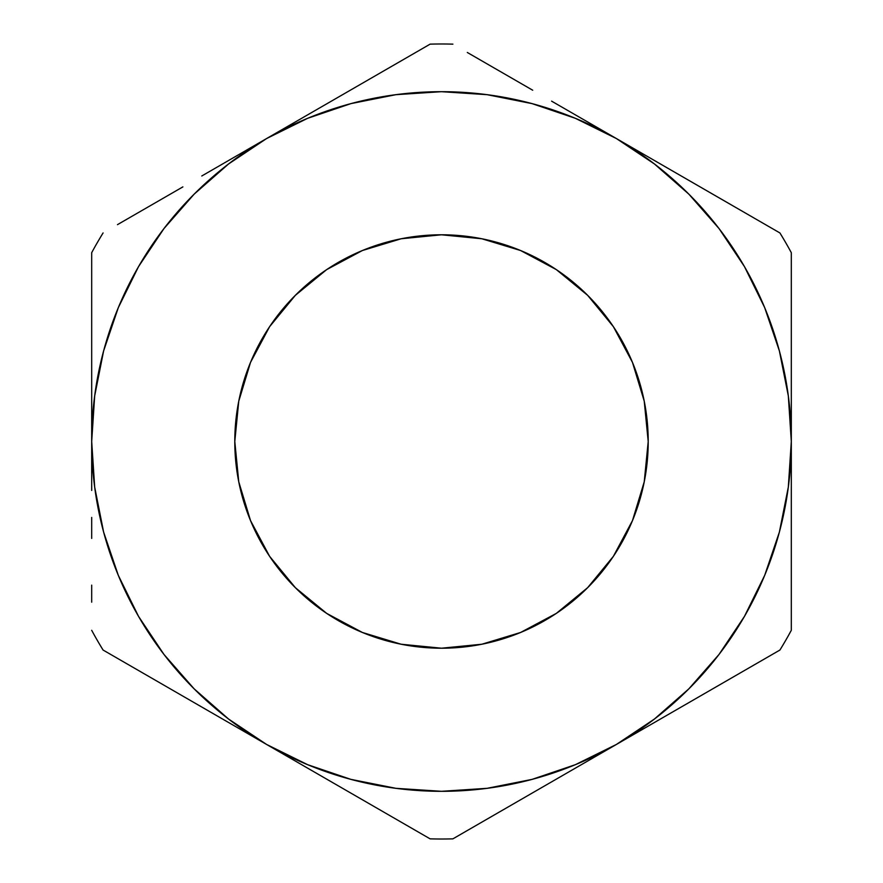 <?xml version="1.0" encoding="UTF-8"?>
<svg xmlns="http://www.w3.org/2000/svg" width="883" height="883" viewBox="0 0 883 883"><rect width="100%" height="100%" fill="white"/><g stroke="black" fill="none" stroke-linecap="round" stroke-linejoin="round"><path stroke-width="1.32" d="M234.79 441.5A206.71 206.71 0 0 1 441.5 234.79A206.71 206.71 0 0 1 648.21 441.5L644.237 481.831L632.471 520.606L613.376 556.345L587.659 587.659L556.345 613.376L520.606 632.471L481.831 644.237L441.5 648.21L401.169 644.237L362.394 632.471L326.655 613.376L295.341 587.659L269.624 556.345L250.529 520.606L238.763 481.831L234.79 441.5L238.763 401.169L250.529 362.394L269.624 326.655L295.341 295.341L326.655 269.624L362.394 250.529L401.169 238.763L441.5 234.79L481.831 238.763L520.606 250.529L556.345 269.624L587.659 295.341L613.376 326.655L632.471 362.394L644.237 401.169L648.21 441.5A206.71 206.71 0 0 1 441.5 648.21A206.71 206.71 0 0 1 234.79 441.5M350.794 779.347L395.97 788.331M487.03 788.331L532.041 779.391L575.363 764.689L616.411 744.446L574.248 768.784M718.939 654.568L744.446 616.411L764.689 575.363L779.391 532.041L788.331 487.03M788.331 395.97L779.391 350.959L764.689 307.637L744.446 266.589L719.027 228.554L688.85 194.15L654.446 163.973L616.411 138.554L658.563 162.891M532.206 103.653L487.03 94.669M395.97 94.669L350.959 103.609L307.637 118.311L266.589 138.554L309.116 114.006M164.061 228.432L138.554 266.589L118.311 307.637L103.609 350.959L94.669 395.97M94.669 487.03L103.609 532.041L118.311 575.363L138.554 616.411L163.973 654.446L194.15 688.85L228.554 719.027L266.589 744.446L224.437 720.109M142.273 672.669L103.079 650.043A397.516 397.516 0 0 1 91.689 630.307A397.516 397.516 0 0 0 103.079 650.043L266.589 744.446L307.637 764.689L350.959 779.391M201.788 707.029L182.527 695.914M149.315 676.742L142.395 672.736M91.689 490.429L91.689 441.5L94.68 487.162M91.689 538.398L91.689 517.438M91.689 602.173L91.689 585.153M383.862 812.15L350.672 792.989M331.401 781.863L309.447 769.181M415.694 830.528L391.014 816.278M492.085 816.223L452.891 838.85A397.516 397.516 0 0 1 430.109 838.85A397.516 397.516 0 0 0 452.891 838.85L616.411 744.446L654.446 719.027L688.85 688.85L719.027 654.446L744.446 616.411M551.599 781.863L532.328 792.989M499.138 812.15L492.184 816.168M733.685 676.742L700.473 695.914M681.212 707.029L659.248 719.711M791.311 392.438L791.311 441.5A349.811 349.811 0 0 1 616.411 744.446L779.921 650.043A397.516 397.516 0 0 0 791.311 630.307A397.516 397.516 0 0 1 779.921 650.043L740.826 672.614M791.311 538.398L791.311 441.5L788.32 395.838M791.311 490.573L791.311 517.438M791.311 344.723L791.311 365.54M788.32 487.162L791.311 441.5L791.311 252.693A397.516 397.516 0 0 0 779.921 232.957A397.516 397.516 0 0 1 791.311 252.693L791.311 297.858M681.223 175.982L700.473 187.086M733.663 206.258L616.411 138.554L575.363 118.311L532.041 103.609M383.851 70.85L430.109 44.15A397.516 397.516 0 0 1 452.891 44.15A397.516 397.516 0 0 0 430.109 44.15L266.589 138.554L228.554 163.973L194.15 194.15L163.973 228.554L138.554 266.589M331.412 101.137L350.661 90.022M551.588 101.137L573.575 113.819M499.149 70.85L532.063 89.856M467.306 52.472L491.919 66.689M91.689 344.513L91.689 252.693A397.516 397.516 0 0 1 103.079 232.957A397.516 397.516 0 0 0 91.689 252.693L91.689 441.5A349.811 349.811 0 0 1 616.411 138.554A349.811 349.811 0 0 1 791.311 441.5L791.311 252.693M91.689 392.195L91.689 365.54M201.777 175.982L223.763 163.289M149.337 206.258L182.251 187.251M117.494 224.635L142.097 210.43M94.68 395.838L91.689 441.5A349.811 349.811 0 0 0 266.589 744.446L430.109 838.85L266.589 744.446A349.811 349.811 0 0 0 616.411 744.446L779.921 650.043M395.838 788.32L441.5 791.311L487.162 788.32M487.162 94.68L441.5 91.689L395.838 94.68M492.085 66.777L532.703 90.221L492.085 66.777M574.248 114.216L616.411 138.554L574.248 114.216M142.273 210.331L182.891 186.887L142.273 210.331M224.437 162.891L266.589 138.554L224.437 162.891M430.109 44.15L266.589 138.554M779.921 232.957L616.411 138.554M791.311 630.307L791.311 441.5M452.891 838.85L616.411 744.446M103.079 650.043L266.589 744.446M91.689 252.693L91.689 441.5"/></g></svg>
